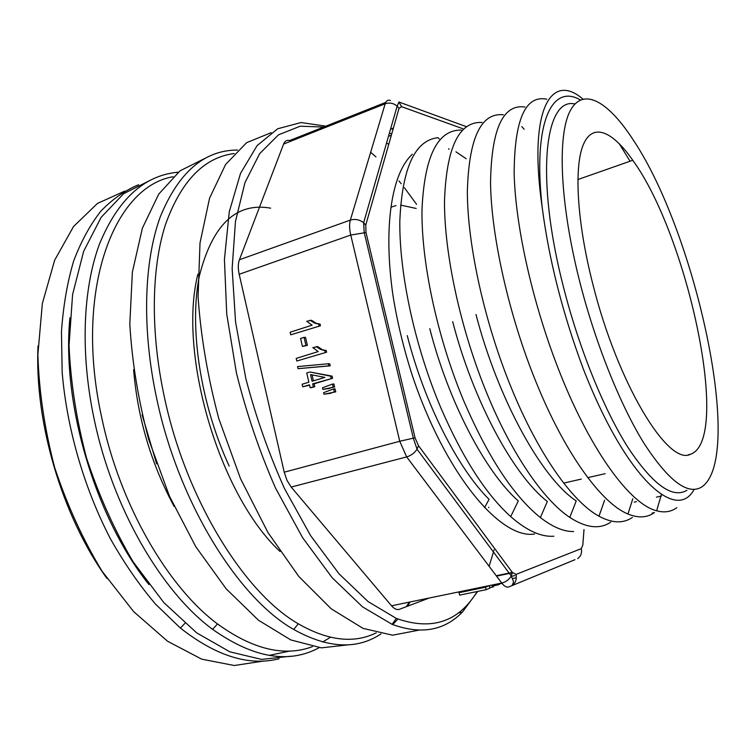 <?xml version="1.0" encoding="UTF-8"?>
<svg xmlns="http://www.w3.org/2000/svg" width="756" height="756" viewBox="0 0 756 756"><rect width="100%" height="100%" fill="white"/><g stroke="black" fill="none" stroke-linecap="round" stroke-linejoin="round"><path stroke-width="1.13" d="M579.975 282.649C559.752 203.581 557.191 135.163 570.222 110.754C583.32 86.203 608.703 101.814 633.575 140.474C696.352 234.681 744.679 457.314 701.833 486.93C687.837 495.596 668.54 481.024 643.942 443.224C620.336 405.112 595.662 343.895 579.975 282.649M686.939 490.285C672.434 499.026 652.712 484.662 627.782 447.174C603.883 409.383 579.134 348.582 563.617 287.667C535.021 177.15 544.821 96.777 574.872 103.969M619.117 143.508L630.05 161.226M475.996 314.534C498.053 399.234 541.768 478.331 576.223 500.916M452.693 321.669C473.029 400.529 513.57 475.43 547.344 501.474L540.379 517.548M429.786 328.699C448.289 401.171 485.257 471.782 518.342 501.011M407.248 335.598C424.352 402.646 457.285 467.52 488.99 499.31M694.121 489.397C676.166 523.275 625.032 476.715 583.084 368.342C562.625 313.296 549.017 259.78 542.25 207.796C532.564 122.349 551.984 83.254 580.324 99.934M270.639 208.155C236.174 202.069 212.427 224.636 199.386 275.855C188.953 326.885 200.198 403.203 229.181 466.055M439.236 138.934L438.045 137.677C414.921 140.172 402.183 167.87 399.829 220.771C399.149 272.982 414.515 345.549 440.757 407.635C462.568 457.89 485.881 494.207 510.697 516.594C526.696 530.599 541.079 537.147 553.846 536.221M461.236 130.07C437.601 129.786 424.522 156.152 422.009 209.147C421.083 261.453 437.119 337.412 463.9 401.247C488.092 457.295 513.579 496.059 540.37 517.548C552.598 527.036 563.692 531.704 573.624 531.544M482.092 122.463C459.043 121.225 446.512 147.259 444.5 200.576C444.112 253.572 460.621 330.136 487.45 394.745C512.029 454.441 543.876 500.359 569.807 517.425C586.07 527.953 599.706 529.55 610.697 522.207L610.697 522.207M503.345 114.761C480.835 112.521 468.833 138.216 467.34 191.863C467.52 244.793 484.284 322.065 511.415 388.121C538.281 453.959 572.5 501.965 598.988 516.197C612.18 523.303 623.313 523.71 632.403 517.416L632.366 517.444M524.938 107.012C502.901 103.884 491.428 129.096 490.54 182.659C491.145 235.437 508.646 314.761 535.787 381.402C564.496 452.589 601.275 503.298 627.952 513.995C638.319 518.266 647.155 517.784 654.441 512.559L652.031 513.116M546.834 99.197C525.373 94.802 514.477 119.524 514.146 173.351C515.441 227.31 533.245 306.378 560.602 374.551C591.542 452.164 630.693 504.554 656.643 510.791C664.392 512.899 671.12 511.859 676.828 507.663M582.838 99.027C551.077 71.537 527.924 109.516 542.25 207.796M69.921 317.794C61.416 403.241 95.303 517.586 148.979 584.605M269.032 655.414L290.153 650.982M592.902 284.426C617.86 384.209 668.247 466.065 690.341 454.309C731.751 440.644 688.225 236.363 632.763 160.272C612.445 131.043 592.713 122.311 583.282 144.708C573.908 167.076 576.932 222.236 592.902 284.426M156.624 463.787L142.156 414.94M106.946 578.444C62.209 516.367 34.332 422.283 38.036 345.861M124.749 191.107L97.429 203.458L73.521 226.545L54.649 260.215L42.355 303.477L37.885 354.413C39 391.353 44.585 429.03 54.64 467.435C67.133 505.131 82.971 539.765 102.164 571.356L133.661 611.632L167.539 641.211L201.701 659.166L234.332 665.507L263.967 660.98M279.04 658.769C249.102 666.376 216.216 656.142 180.382 628.047L155.509 604.11C139.397 585.144 124.428 563.494 110.622 539.151C84.294 488.669 66.925 428.879 62.172 372.443L61.463 331.676C63.277 305.859 67.331 282.309 73.634 261.047C81.081 241.362 90.2 224.683 100.992 210.99C112.54 199.102 125.071 190.361 138.594 184.748M390.937 207.172L396.002 205.613M400.585 205.093L416.178 208.448M486.108 589.689L459.61 595.133L459.024 592.685L485.503 587.214L489.321 585.664L489.916 588.111L486.108 589.689L485.503 587.214M474.692 588.631L470.818 590.247M391.532 605.811L501.738 583.046L406.671 456.907L291.183 487.062L391.532 605.811C394.301 608.986 396.966 610.13 399.527 609.251L429.162 598.034M511.406 576.318L514.836 575.6M334.615 386.987L333.925 383.991L332.498 384.057L322.519 387.8L322.888 389.397L334.615 386.987L333.198 387.053L332.498 384.057M330.211 365.847L329.72 363.749L328.293 363.768L297.552 366.584L298.034 368.682L330.211 365.847L328.784 365.876L328.293 363.768M307.38 345.369L305.528 337.393L304.073 337.365L300.595 338.471L302.438 346.446L307.38 345.369L305.915 345.36L304.073 337.365M239.198 274.277L284.218 472.198L399.754 441.268L350.756 235.05L239.198 274.277C237.932 268.484 238.008 263.636 239.416 259.752L350.34 220.109L385.182 103.77L283.604 144.056L239.416 259.752M315.734 323.01L311.538 320.279L306.728 321.3L312.115 325.156L290.143 332.234L290.739 334.813L320.468 325.789L320.071 324.107L314.288 322.963L310.083 320.213M321.876 349.385L317.662 346.598L312.842 347.647L318.257 351.559L296.182 358.42L296.777 361.018L326.63 352.211L326.233 350.519L320.44 349.376L316.216 346.588M302.731 386.836L309.478 384.813L310.149 387.686L311.604 387.62L314.779 386.675L314.118 383.802L332.583 378.284L332.082 376.129L309.922 372.009L306.747 372.982L308.883 382.205L302.135 384.228L302.731 386.836L309.563 385.163M335.749 391.854L335.05 388.849L333.632 388.924L323.644 392.629L324.012 394.207L335.749 391.854L334.332 391.929L333.632 388.924M466.235 158.76L455.953 151.805M412.417 154.224C391.854 172.67 383.018 226.11 392.931 295.19C397.108 321.338 403.439 347.722 411.925 374.324C444.821 473.473 500.425 539.737 534.605 533.991M477.697 591.419L462.351 612.171C444.112 630.778 420.695 634.832 392.118 624.333L362.596 606.907L332.205 577.773L302.589 537.648L275.6 488.225C259.45 451.464 246.39 413.022 236.411 372.888L226.734 314.09L224.428 259.374L229.266 211.756L240.512 173.417L257.078 145.634L277.669 128.775L301.011 122.548L325.874 126.157M271.168 132.678L246.654 142.657L225.6 164.468L209.563 198.185L200.009 242.96L198.081 296.825C200.775 336.363 207.702 377.017 218.853 418.786L240.54 478.699L267.87 532.375L298.828 576.497L331.232 608.835L363.05 628.378L392.591 635.201L418.588 630.211M488.707 507.711L488.773 507.219M390.729 128.52L392.166 128.983M416.575 204.328L404.413 187.753M401.209 183.746L398.932 180.977M375.949 156.879L370.657 152.277M323.634 127.046L300.16 126.205L278.454 134.87L259.658 153.657L244.944 182.697L235.466 221.442L232.139 268.569L235.56 321.924L245.842 378.624C255.944 417.076 268.852 453.77 284.577 488.726L310.631 535.664L339.028 573.804L368.096 601.596L396.324 618.408C431.685 630.939 458.646 621.971 477.206 591.513M489.113 566.291L493.64 551.436M493.923 550.321L494.055 549.773M291.183 487.062L287.015 480.419L284.218 472.198M283.604 144.056C284.842 141.022 286.874 139.841 289.69 140.521L385.721 102.391M290.739 334.813L320.468 325.789M319.023 325.741L318.635 324.05L320.071 324.107M318.635 324.05L314.288 322.963M302.438 346.446L305.915 345.36M296.777 361.018L326.63 352.211M325.193 352.211L324.806 350.519L326.233 350.519M324.806 350.519L320.44 349.376M298.034 368.682L328.784 365.876M324.891 377.395L312.058 381.251L310.518 374.579L324.891 377.395M313.428 380.835L312.048 374.881M310.149 387.686L314.779 386.675M313.334 386.741L312.672 383.859L314.118 383.802M312.672 383.859L332.583 378.284M331.166 378.331L330.665 376.186L332.082 376.129M330.665 376.186L309.922 372.009M322.888 389.397L329.918 388.376M328.491 388.452L333.198 387.053M324.012 394.207L331.052 393.233M329.625 393.309L334.332 391.929M512.407 578.567L515.412 577.953M499.187 584.057L501.937 583.301M489.793 587.629L492.44 587.147L491.939 585.068M492.44 587.147L493.526 586.713L493.063 584.832M493.328 585.928L498.27 584.813L498.034 583.812M498.27 584.813L499.272 584.416L499.073 583.594M469.003 590.625L468.815 589.85M473.936 589.604L478.312 587.885M485.777 586.344L486.202 586.939M388.782 144.245L386.543 143.082M393.394 128.085L392.071 128.596M391.57 128.794L390.531 129.191M391.721 133.954L389.378 133.217M390.436 135.589L388.48 136.345M133.604 369.703C137.63 418.068 151.134 463.626 174.107 506.388M319.202 647.665C288.839 664.137 253.298 658.022 212.587 629.332C161.623 591.939 112.502 507.89 94.094 418.871C80.108 352.674 82.962 288.442 99.461 244.094C117.747 199.858 143.489 175.94 176.677 172.349L178.321 172.188M149.518 180.665L123.587 193.744L101.124 217.359L83.642 251.323L72.576 294.651L69.051 345.454C70.62 382.234 76.451 419.75 86.534 457.994C98.913 495.558 114.458 530.183 133.179 561.888L163.816 602.57L196.692 632.876L229.852 651.833L261.557 659.402L290.427 656.246M173.143 176.734C114.109 186.448 73.568 289.964 101.673 417.359C119.779 504.573 167.709 587.006 217.511 623.936C252.778 649.442 284.398 657.021 312.389 646.673M322.689 642.052L330.419 637.261M380.967 633.925C356.889 649.924 327.802 648.44 293.725 629.474C238.433 598.327 178.718 502.882 156.861 399.291C141.627 329.087 143.876 261.614 160.291 216.774C178.577 172.245 204.356 150 237.601 150.057M204.876 158.42L180.06 170.809L158.732 194.112L142.374 228.189L132.376 272.094L129.815 323.946C131.979 361.623 138.291 400.16 148.752 439.557L169.41 496.049L195.851 546.824L226.242 588.905L258.552 620.279L290.833 639.945L321.413 647.864L348.97 644.745M410.121 601.974L407.531 606.227M397.949 619.069L392.704 624.569M197.883 274.182C177.688 353.978 219.637 495.558 280.041 551.464M234.199 153.534C203.874 157.428 180.92 181.251 165.328 225.004C151.342 268.871 150.264 332.215 164.524 397.779C186.014 499.253 244.264 592.893 298.289 623.794C327.962 640.795 353.931 643.81 376.214 632.857M396.248 618.512L392.118 624.333M406.246 606.709L409.374 602.126M496.522 576.129L512.341 572.812M462.795 128.709L401.606 106.691L399.017 108.354L365.753 225.08L366.008 232.536L415.072 437.885L418.493 445.69L512.388 572.472L515.989 574.428L581.279 548.648L582.81 545.085L584.01 529.587M415.072 437.885L413.315 438.168L364.184 232.413L363.645 222.755L397.155 106.133C393.47 103.128 389.482 102.343 385.182 103.77C386.165 100.728 387.932 99.641 390.483 100.501M515.989 574.428C516.915 579.172 515.63 582.876 512.143 585.531L509.015 586.845C506.775 587.677 504.346 586.41 501.738 583.046C505.877 582.016 509.043 579.654 511.236 575.94C513.296 581.714 514.543 580.532 512.01 585.616L574.985 559.686M418.493 445.69L416.953 449.347C414.401 453.099 410.971 455.622 406.671 456.907L399.754 441.268L413.315 438.168L417.038 449.206L511.236 575.94L512.388 572.472M366.008 232.536L350.756 235.05C349.376 229.021 349.244 224.041 350.34 220.109C354.999 218.72 359.383 219.571 363.513 222.651L365.753 225.08M465.951 126.517L398.96 102.032L397.155 106.133L399.017 108.354M398.885 101.966L401.606 106.691M581.279 548.648C582.12 552.91 580.91 556.218 577.669 558.58M476.034 589.17L475.902 588.631M478.765 588.612L478.576 587.828M485.333 587.251L485.144 586.476M656.416 497.155L661.434 496.021M634.246 502.145L636.401 501.653M661.405 494.471L656.652 510.791M484.549 507.645L489.066 499.385M448.601 148.743L449.111 149.282M510.706 516.594L518.295 500.945M569.807 517.425L576.214 500.935M521.782 126.63L524.125 129.238M598.998 516.197L604.611 500.198M627.952 513.995L632.829 498.714M184.889 623.388L180.382 628.047M577.849 179.55L632.763 160.272M563.711 483.093L581.317 479.096M587.762 477.631L605.178 473.672M688.262 454.781L690.341 454.309M462.351 612.171L458.06 613.022M512.332 572.387L496.248 575.751M315.97 323.577L317.416 323.625M322.982 350.245L324.418 350.245M477.216 588.187L477.386 588.896M217.511 623.936L212.587 629.332M177.528 172.831L176.677 172.349M298.289 623.794L293.725 629.474"/></g></svg>
